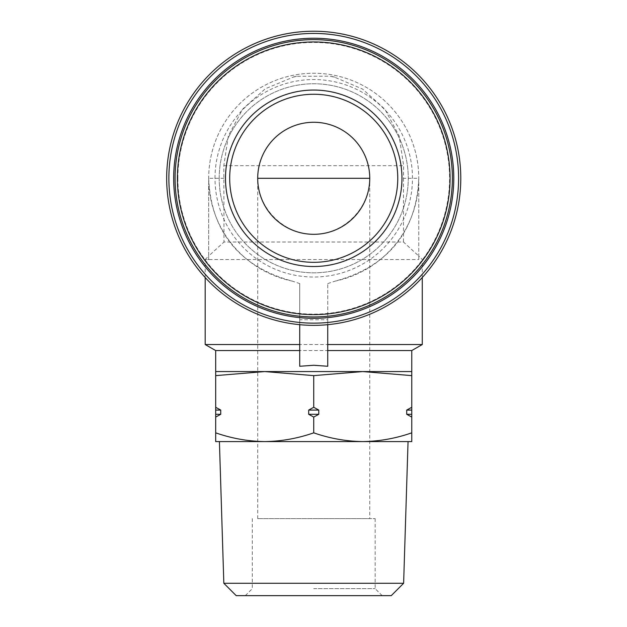 <?xml version="1.0" encoding="UTF-8"?>
<svg xmlns="http://www.w3.org/2000/svg" width="627" height="627" viewBox="0 0 627 627"><rect width="100%" height="100%" fill="white"/><g stroke="black" fill="none" stroke-linecap="round" stroke-linejoin="round"><path stroke-width="0.47" stroke-dasharray="3.13 2.35" d="M257.705 518.623L257.705 178.295A56.022 56.022 0 0 1 313.727 122.273A56.022 56.022 0 0 1 369.75 178.295C369.969 208.266 343.706 234.537 313.727 234.31C283.757 234.537 257.485 208.266 257.705 178.295A56.022 56.022 0 0 1 313.727 122.273A56.022 56.022 0 0 1 369.75 178.295L369.75 518.623L257.705 518.623L369.75 518.623M411.767 371.568L411.767 375.628L362.751 371.568L411.767 371.568M264.712 371.568L362.751 371.568L313.727 375.628L264.712 371.568L215.688 375.628L215.688 371.568L264.712 371.568M215.688 350.556L411.767 350.556M208.689 259.523L208.689 256.02L205.186 259.523L208.689 259.523L208.689 178.295C210.805 229.897 238.033 266.428 292.48 281.162L299.722 283.6L299.722 319.746L327.733 319.746L327.733 283.6L327.733 366.27M299.722 283.6L299.722 366.27M292.48 281.162A105.038 105.038 0 0 1 226.535 119.718A105.038 105.038 0 0 1 400.919 119.718A105.038 105.038 0 0 1 334.983 281.162C389.296 266.499 416.681 229.913 418.765 178.295L403.467 178.295L403.639 165.685L399.133 135.871L384.954 109.31L362.578 89.05L334.599 77.184L329.88 76.173L296.932 76.29L293.412 77.043L265.252 88.799L242.696 109.067L228.377 135.722L223.815 165.685L223.988 242.014L403.467 242.014L418.765 256.02L418.765 259.523L418.765 178.295A105.038 105.038 0 0 0 313.727 73.249A105.038 105.038 0 0 0 208.689 178.295L208.689 256.02L223.988 242.014M327.733 283.6L334.983 281.162M343.478 322.309A147.055 147.055 0 0 1 166.672 178.295A147.055 147.055 0 0 1 303.75 31.577A147.055 147.055 0 0 1 459.426 158.38A147.055 147.055 0 0 1 343.478 322.309M403.467 178.295L403.467 242.014M205.186 277.51L205.186 259.523L418.765 259.523M205.186 344.536L422.269 344.536M175.074 178.295A138.653 138.653 0 0 1 383.058 58.217A138.653 138.653 0 0 1 383.058 298.366A138.653 138.653 0 0 1 175.074 178.295A138.653 138.653 0 0 1 383.058 58.217A138.653 138.653 0 0 1 383.058 298.366A138.653 138.653 0 0 1 175.074 178.295A138.653 138.653 0 0 1 383.058 58.217A138.653 138.653 0 0 1 383.058 298.366A138.653 138.653 0 0 1 175.074 178.295M219.191 178.295A94.536 94.536 0 0 1 360.995 96.425A94.536 94.536 0 0 1 360.995 260.166A94.536 94.536 0 0 1 219.191 178.295A94.536 94.536 0 0 1 360.995 96.425A94.536 94.536 0 0 1 360.995 260.166A94.536 94.536 0 0 1 219.191 178.295M177.88 178.295A135.855 135.855 0 0 1 381.655 60.639A135.855 135.855 0 0 1 381.655 295.944A135.855 135.855 0 0 1 177.88 178.295M173.679 178.295A140.056 140.056 0 0 1 383.755 57.002A140.056 140.056 0 0 1 383.755 299.581A140.056 140.056 0 0 1 173.679 178.295A140.056 140.056 0 0 1 383.755 57.002A140.056 140.056 0 0 1 383.755 299.581A140.056 140.056 0 0 1 173.679 178.295A140.056 140.056 0 0 1 383.755 57.002A140.056 140.056 0 0 1 383.755 299.581A140.056 140.056 0 0 1 173.679 178.295M422.269 277.51L422.269 259.523L418.765 256.02L418.765 178.295M299.722 319.746L299.722 324.676M327.733 319.746L327.733 324.676M215.688 414.282L215.688 417.08L220.743 414.282L215.688 414.282L215.688 375.628M215.688 417.08L215.688 432.834C231.7 438.43 248.041 441.345 264.712 441.588C281.374 441.337 297.707 438.422 313.727 432.834C329.739 438.43 346.073 441.345 362.751 441.588C379.406 441.337 395.747 438.422 411.767 432.834L411.767 441.588L264.712 441.588L362.751 441.588M264.712 441.588L215.688 441.588L215.688 432.834M308.68 414.282L313.727 417.08L318.782 414.282L308.68 414.282L308.68 410.082L313.727 407.276L313.727 375.628M313.727 417.08L313.727 432.834M220.743 414.282L220.743 410.082L215.688 407.276M406.711 414.282L411.767 417.08L411.767 414.282L406.711 414.282L406.711 410.082L411.767 407.276L411.767 375.628M411.767 417.08L411.767 432.834M318.782 414.282L318.782 410.082L313.727 407.276M411.767 414.282L411.767 407.276M219.411 441.588L408.052 441.588M411.767 410.082L406.711 410.082M318.782 410.082L308.68 410.082M220.743 410.082L215.688 410.082M223.831 583.275L403.623 583.275M236.207 595.65L391.248 595.65M313.727 595.65L382.156 595.65L313.727 595.65M313.727 518.623L375.15 518.623L313.727 518.623M313.727 588.651L375.15 588.651L313.727 588.651M223.815 165.685L403.639 165.685M223.988 178.295L208.689 178.295M214.99 178.295A98.737 98.737 0 0 1 363.096 92.78A98.737 98.737 0 0 1 363.096 263.802A98.737 98.737 0 0 1 214.99 178.295M296.446 76.306A91.033 91.033 0 0 0 292.981 77.05M334.99 77.168A91.033 91.033 0 0 0 330.343 76.18M252.305 518.623L252.305 588.651L245.306 595.65M375.15 518.623L375.15 588.651L382.156 595.65"/><path stroke-width="0.94" d="M257.705 178.295A56.022 56.022 0 0 1 341.739 129.773A56.022 56.022 0 0 1 341.739 226.809A56.022 56.022 0 0 1 257.705 178.295L369.75 178.295M362.751 371.568L411.767 375.628L411.767 371.568L215.688 371.568L215.688 375.628L264.712 371.568L313.727 375.628L362.751 371.568M411.767 371.568L411.767 350.556L327.733 350.556M299.722 324.676L299.722 366.27L313.727 365.259L327.733 366.27L327.733 324.676M299.722 350.556L215.688 350.556L215.688 371.568M299.722 344.536L205.186 344.536L205.186 277.51M422.269 277.51L422.269 344.536L327.733 344.536M225.493 178.295A88.235 88.235 0 0 1 357.845 101.88A88.235 88.235 0 0 1 357.845 254.703A88.235 88.235 0 0 1 225.493 178.295M175.074 178.295A138.653 138.653 0 0 1 383.058 58.217A138.653 138.653 0 0 1 383.058 298.366A138.653 138.653 0 0 1 175.074 178.295M173.679 178.295A140.056 140.056 0 0 1 383.755 57.002A140.056 140.056 0 0 1 383.755 299.581A140.056 140.056 0 0 1 173.679 178.295M168.875 178.295A144.853 144.853 0 0 1 386.154 52.84A144.853 144.853 0 0 1 386.154 303.742A144.853 144.853 0 0 1 168.875 178.295M166.672 178.295A147.055 147.055 0 0 1 387.259 50.936A147.055 147.055 0 0 1 387.259 305.647A147.055 147.055 0 0 1 166.672 178.295M229.694 178.295A84.034 84.034 0 0 1 355.744 105.516A84.034 84.034 0 0 1 355.744 251.066A84.034 84.034 0 0 1 229.694 178.295A84.034 84.034 0 0 1 355.744 105.516A84.034 84.034 0 0 1 355.744 251.066A84.034 84.034 0 0 1 229.694 178.295M215.688 432.834L215.688 441.588L264.712 441.588C248.049 441.337 231.708 438.422 215.688 432.834L215.688 407.276L220.743 410.082L220.743 414.282L215.688 417.08M215.688 375.628L215.688 407.276M411.767 414.282L411.767 417.08L406.711 414.282L411.767 414.282L411.767 375.628M411.767 417.08L411.767 432.834C395.762 438.43 379.421 441.345 362.751 441.588C346.088 441.337 329.747 438.422 313.727 432.834C297.723 438.43 281.382 441.345 264.712 441.588L219.411 441.588L223.831 583.275L403.623 583.275L408.052 441.588L264.712 441.588M362.751 441.588L411.767 441.588L411.767 432.834M318.782 414.282L313.727 417.08L308.68 414.282L318.782 414.282L318.782 410.082L313.727 407.276L313.727 375.628M313.727 417.08L313.727 432.834M406.711 414.282L406.711 410.082L411.767 407.276M308.68 414.282L308.68 410.082L313.727 407.276M308.68 410.082L318.782 410.082M215.688 410.082L220.743 410.082M215.688 414.282L220.743 414.282M406.711 410.082L411.767 410.082M403.623 583.275L391.248 595.65L236.207 595.65L223.831 583.275M177.394 178.295A136.341 136.341 0 0 1 381.898 60.216A136.341 136.341 0 0 1 381.898 296.367A136.341 136.341 0 0 1 177.394 178.295M411.767 350.556L422.269 344.536M215.688 350.556L205.186 344.536"/></g></svg>
